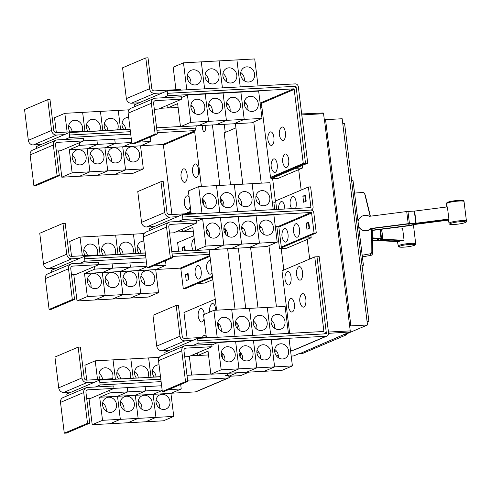 <?xml version="1.0" encoding="UTF-8"?>
<svg xmlns="http://www.w3.org/2000/svg" width="491" height="491" viewBox="0 0 491 491"><rect width="100%" height="100%" fill="white"/><g stroke="black" fill="none" stroke-linecap="round" stroke-linejoin="round"><path stroke-width="0.74" d="M358.651 226.468A7.721 7.641 158.1 0 0 370.871 228.456L408.205 223.675A2.467 0.344 -7 0 1 409.445 223.565L416.129 223.227L448.878 219.035A9.071 1.264 173 0 0 448.381 219.36L416.233 223.479A2.467 0.344 -7 0 1 414.987 223.589L408.303 223.927L370.969 228.708A7.721 7.641 158.1 0 1 358.657 226.523M448.878 219.035L447.387 206.895L414.637 211.087L407.953 211.425A2.467 0.344 173 0 0 406.714 211.541L369.379 216.322A7.721 7.641 158.1 0 0 358.019 221.337M448.387 220.14L416.528 224.221L410.243 225.541A2.467 0.344 -7 0 1 409.034 225.743L372.246 230.457M448.443 219.09L448.584 219.851M362.383 256.885L370.932 255.338A1.854 1.835 -21.9 0 0 372.46 253.509L372.331 231.586A7.844 7.758 -21.9 0 0 372.276 230.696L372.215 230.199L408.935 225.498L415.226 224.172A2.467 0.344 -7 0 1 416.429 223.97L448.338 219.888M372.215 230.199L372.018 228.573M399.324 240.455L399.459 241.265A9.071 1.264 173 0 0 398.434 241.621L377.303 240.615L372.387 240.94M372.387 240.664L377.671 240.302A2.467 0.344 -7 0 1 378.708 240.277L399.459 241.265M372.368 237.89L380.998 238.301A2.467 0.344 -7 0 1 381.538 238.399L382.931 239.264L404.062 240.277A9.071 1.264 173 0 0 402.27 240.596L381.519 239.602A2.467 0.344 -7 0 1 380.985 239.504L379.592 238.638L372.374 238.295M393.672 227.714L402.571 228.137L404.062 240.277M371.583 228.628L371.644 229.125A7.844 7.758 158.1 0 1 371.699 230.015L371.828 251.938A1.854 1.835 158.1 0 1 370.3 253.767L362.18 255.234M354.551 193.073L362.769 192.454A1.854 1.835 158.1 0 1 364.696 193.841L369.87 215.113A7.844 7.758 158.1 0 1 370.03 215.997L370.061 216.23M370.386 216.193L365.329 195.412A1.854 1.835 -21.9 0 0 365.249 195.166L364.617 193.595M351.605 180.59L353.004 180.516L363.414 265.238L362.063 265.815M160.508 376.769L99.538 380.102L71.551 392.014L63.769 392.444A4.941 4.401 -113.1 0 1 58.724 387.829L54.937 357.031L78.155 347.149L80.383 347.027L84.164 377.825A2.467 2.203 66.9 0 0 86.686 380.132L112.82 378.702L112.905 379.371M94.769 382.133L86.981 382.563A4.941 4.401 -113.1 0 1 81.936 377.947L78.155 347.149M154.149 377.002A7.721 6.88 -113.1 0 1 156.371 365.347A7.721 6.88 -113.1 0 1 158.458 364.862A7.721 6.88 -113.1 0 1 159.047 364.856M156.064 376.898A7.721 6.88 66.9 0 0 152.48 370.533M133.208 378.15L130.839 358.89L148.638 357.914L151.001 377.174L148.65 357.914L159.299 357.331M136.338 377.978A7.721 6.88 -113.1 0 1 138.56 366.323A7.721 6.88 -113.1 0 1 140.653 365.838A7.721 6.88 -113.1 0 1 147.282 369.527A7.721 6.88 -113.1 0 1 147.865 377.346M138.259 377.874A7.721 6.88 66.9 0 0 134.675 371.503M130.839 358.89L133.19 378.15M160.496 376.658L143.98 377.567M118.527 378.954A7.721 6.88 -113.1 0 1 120.749 367.293A7.721 6.88 -113.1 0 1 122.842 366.808A7.721 6.88 -113.1 0 1 129.471 370.496A7.721 6.88 -113.1 0 1 130.06 378.322M120.448 378.849A7.721 6.88 66.9 0 0 116.864 372.479M97.519 379.543L95.223 360.836L113.016 359.86L115.385 379.126L113.034 359.86L130.827 358.89M144.004 377.671L112.887 379.261M100.342 379.39A7.721 6.88 -113.1 0 1 102.944 368.268A7.721 6.88 -113.1 0 1 105.031 367.784A7.721 6.88 -113.1 0 1 112.494 378.721M102.582 379.267A7.721 6.88 66.9 0 0 99.053 373.455M95.223 360.836L84.906 365.224L86.735 380.132M204.053 318.69A6.794 2.934 86.9 0 1 202.2 321.875A6.794 2.934 86.9 0 1 200.009 320.856A10.575 10.575 0 0 1 199.401 309.723A6.794 2.934 86.9 0 1 200.555 308.52A6.794 2.934 86.9 0 1 204.262 314.424M202.36 337.446A10.575 10.575 0 0 1 202.715 336.734A6.794 2.934 86.9 0 1 203.875 335.531A6.794 2.934 86.9 0 1 206.288 336.9M209.804 312.067A10.575 10.575 0 0 1 210.878 304.837A6.794 2.934 86.9 0 1 212.038 303.634A6.794 2.934 86.9 0 1 215.788 310.226M83.623 140.911L83.323 138.487L57.189 139.91A4.941 4.401 66.9 0 0 55.851 140.223A4.941 4.401 66.9 0 0 53.335 145.011L57.116 175.815L33.904 185.696L36.125 185.573L59.343 175.692L55.563 144.888A2.467 2.203 -113.1 0 1 57.49 142.341L83.623 140.911L60.405 150.792L56.312 151.019M57.116 175.815L59.343 175.692M55.851 140.223L32.633 150.105A4.941 4.401 66.9 0 0 30.123 154.892L33.904 185.696M131.686 146.797A7.721 6.88 -113.1 0 1 139.34 152.824A7.721 6.88 -113.1 0 1 135.639 161.484A7.721 6.88 -113.1 0 1 133.546 161.969A7.721 6.88 -113.1 0 1 125.892 155.935A7.721 6.88 -113.1 0 1 129.593 147.282A7.721 6.88 -113.1 0 1 131.686 146.797M129.207 160.692A7.721 6.88 66.9 0 0 125.708 152.462M138.137 142.157L150.847 141.463L140.524 145.852L143.36 168.916L125.561 169.892L122.732 146.827L131.803 142.967L122.719 146.827L125.549 169.892L107.756 170.862L104.921 147.797L115.244 143.409L131.748 142.507M140.524 145.852L104.921 147.797L107.738 170.862L89.945 171.838L87.116 148.773L97.433 144.385L115.225 143.409L104.908 147.803L87.116 148.773M143.36 168.916L133.043 173.311L115.244 174.28L125.561 169.892M113.875 147.766A7.721 6.88 -113.1 0 1 121.529 153.8A7.721 6.88 -113.1 0 1 117.828 162.46A7.721 6.88 -113.1 0 1 115.741 162.944A7.721 6.88 -113.1 0 1 108.088 156.911A7.721 6.88 -113.1 0 1 111.782 148.251A7.721 6.88 -113.1 0 1 113.875 147.766M111.402 161.662A7.721 6.88 66.9 0 0 107.897 153.438M125.549 169.892L115.232 174.28L97.439 175.256L107.756 170.862L97.421 175.256L79.628 176.226L89.945 171.838L72.134 172.807L69.305 149.749L79.622 145.354L97.421 144.385L87.097 148.773L89.933 171.838L79.616 176.226L61.817 177.202L72.134 172.807M96.064 148.742A7.721 6.88 -113.1 0 1 103.718 154.775A7.721 6.88 -113.1 0 1 100.023 163.429A7.721 6.88 -113.1 0 1 97.93 163.914A7.721 6.88 -113.1 0 1 90.276 157.887A7.721 6.88 -113.1 0 1 93.977 149.227A7.721 6.88 -113.1 0 1 96.064 148.742M93.591 162.638A7.721 6.88 66.9 0 0 90.086 154.413M78.259 149.718A7.721 6.88 -113.1 0 1 85.913 155.745A7.721 6.88 -113.1 0 1 82.212 164.405A7.721 6.88 -113.1 0 1 80.119 164.89A7.721 6.88 -113.1 0 1 72.465 158.857A7.721 6.88 -113.1 0 1 76.166 150.197A7.721 6.88 -113.1 0 1 78.259 149.718M75.78 163.613A7.721 6.88 66.9 0 0 72.281 155.383M87.097 148.773L69.305 149.749M183.419 168.929A6.794 2.934 86.9 0 1 187.077 174.397A6.794 2.934 86.9 0 1 185.058 182.278A6.794 2.934 86.9 0 1 182.867 181.259A10.575 10.575 0 0 1 182.259 170.131A6.794 2.934 86.9 0 1 183.419 168.929M190.226 206.103A6.794 2.934 86.9 0 1 188.372 209.289A6.794 2.934 86.9 0 1 186.181 208.27A10.575 10.575 0 0 1 185.573 197.137A6.794 2.934 86.9 0 1 186.733 195.934A6.794 2.934 86.9 0 1 189.145 197.302M194.896 164.043A6.794 2.934 86.9 0 1 198.554 169.512A6.794 2.934 86.9 0 1 196.535 177.392A6.794 2.934 86.9 0 1 194.344 176.373A10.575 10.575 0 0 1 193.736 165.246A6.794 2.934 86.9 0 1 194.896 164.043M363.414 265.238L362.008 265.318M99.538 380.102L100.127 384.962L95.364 386.994L87.576 387.417A4.941 4.401 66.9 0 0 86.238 387.724A4.941 4.401 66.9 0 0 83.728 392.518L87.508 423.316L64.29 433.197L66.518 433.074L89.73 423.193L85.95 392.395A2.467 2.203 -113.1 0 1 87.877 389.842L114.01 388.418L90.798 398.299L86.704 398.52M87.508 423.316L89.73 423.193M86.238 387.724L63.026 397.606A4.941 4.401 66.9 0 0 60.51 402.399L64.29 433.197M162.073 394.298A7.721 6.88 -113.1 0 1 169.726 400.331A7.721 6.88 -113.1 0 1 166.032 408.985A7.721 6.88 -113.1 0 1 163.939 409.469A7.721 6.88 -113.1 0 1 156.285 403.442A7.721 6.88 -113.1 0 1 159.986 394.782A7.721 6.88 -113.1 0 1 162.073 394.298M159.6 408.193A7.721 6.88 66.9 0 0 156.095 399.969M168.523 389.658L181.234 388.964L170.917 393.359L173.746 416.417L155.954 417.393L153.118 394.328L162.19 390.468L153.106 394.328L155.942 417.393L138.143 418.369L135.313 395.304L145.631 390.91L162.134 390.007M170.917 393.359L153.118 394.328M173.746 416.417L163.429 420.812L145.637 421.787L155.954 417.393L145.618 421.787L127.826 422.757L138.143 418.369M144.268 395.273A7.721 6.88 -113.1 0 1 151.922 401.3A7.721 6.88 -113.1 0 1 148.221 409.96A7.721 6.88 -113.1 0 1 146.128 410.445A7.721 6.88 -113.1 0 1 138.474 404.412A7.721 6.88 -113.1 0 1 142.175 395.758A7.721 6.88 -113.1 0 1 144.268 395.273M141.789 409.169A7.721 6.88 66.9 0 0 138.29 400.938M153.106 394.328L135.313 395.304L138.131 418.369L120.332 419.339L117.502 396.28L127.82 391.886L145.618 390.91L135.295 395.304L117.502 396.28L120.32 419.339L102.527 420.314L99.691 397.25L110.015 392.861L127.807 391.886L117.49 396.28L99.691 397.25M126.457 396.243A7.721 6.88 -113.1 0 1 134.111 402.276A7.721 6.88 -113.1 0 1 130.41 410.936A7.721 6.88 -113.1 0 1 128.317 411.421A7.721 6.88 -113.1 0 1 120.669 405.388A7.721 6.88 -113.1 0 1 124.364 396.728A7.721 6.88 -113.1 0 1 126.457 396.243M123.978 410.138A7.721 6.88 66.9 0 0 120.479 401.914M138.131 418.369L127.813 422.757L110.015 423.733L120.332 419.339L110.002 423.733L92.21 424.703L102.527 420.314M108.646 397.219A7.721 6.88 -113.1 0 1 116.299 403.252A7.721 6.88 -113.1 0 1 112.605 411.906A7.721 6.88 -113.1 0 1 110.512 412.391A7.721 6.88 -113.1 0 1 102.858 406.364A7.721 6.88 -113.1 0 1 106.553 397.704A7.721 6.88 -113.1 0 1 108.646 397.219M106.173 411.114A7.721 6.88 66.9 0 0 102.668 402.89M215.242 299.234L183.965 312.546L187.126 338.281M189.342 356.356L191.643 375.069M145.318 253.018L84.348 256.351L56.355 268.264L48.572 268.687A4.941 4.401 -113.1 0 1 43.527 264.078L39.746 233.274L62.958 223.399L65.186 223.276L68.967 254.074A2.467 2.203 66.9 0 0 71.49 256.382L97.623 254.952L97.709 255.621M79.573 258.383L71.79 258.812A4.941 4.401 -113.1 0 1 66.745 254.197L62.958 223.399M138.953 253.252A7.721 6.88 -113.1 0 1 141.175 241.597A7.721 6.88 -113.1 0 1 143.268 241.112A7.721 6.88 -113.1 0 1 143.851 241.106M140.874 253.147A7.721 6.88 66.9 0 0 137.29 246.783M135.823 253.424L133.454 234.164L144.102 233.581M133.454 234.164L135.804 253.424M121.142 254.228A7.721 6.88 -113.1 0 1 123.364 242.566A7.721 6.88 -113.1 0 1 125.457 242.088A7.721 6.88 -113.1 0 1 132.085 245.77A7.721 6.88 -113.1 0 1 132.674 253.595M123.063 254.123A7.721 6.88 66.9 0 0 119.479 247.752M118.012 254.399L115.649 235.134L133.442 234.164M115.649 235.134L118 254.399M145.299 252.908L110.972 254.786M103.337 255.197A7.721 6.88 -113.1 0 1 105.559 243.542A7.721 6.88 -113.1 0 1 107.646 243.057A7.721 6.88 -113.1 0 1 114.28 246.746A7.721 6.88 -113.1 0 1 114.863 254.571M105.252 255.093A7.721 6.88 66.9 0 0 101.668 248.728M82.322 255.786L80.027 237.085L97.826 236.11L100.189 255.369L97.838 236.11L115.631 235.14M85.146 255.633A7.721 6.88 -113.1 0 1 87.748 244.518A7.721 6.88 -113.1 0 1 89.841 244.033A7.721 6.88 -113.1 0 1 97.298 254.97M87.386 255.51A7.721 6.88 66.9 0 0 83.863 249.698M80.027 237.085L69.71 241.474L71.539 256.382M110.984 254.78L97.697 255.51M98.82 264.661L98.519 262.237L72.386 263.667A4.941 4.401 66.9 0 0 71.048 263.974A4.941 4.401 66.9 0 0 68.531 268.761L72.312 299.565L49.1 309.447L51.322 309.324L74.54 299.442L70.753 268.645A2.467 2.203 -113.1 0 1 72.68 266.091L98.82 264.661L75.602 274.543L71.508 274.77M72.312 299.565L74.54 299.442M71.048 263.974L47.83 273.855A4.941 4.401 66.9 0 0 45.313 278.642L49.1 309.447M146.883 270.547A7.721 6.88 -113.1 0 1 154.53 276.58A7.721 6.88 -113.1 0 1 150.835 285.234A7.721 6.88 -113.1 0 1 148.742 285.719A7.721 6.88 -113.1 0 1 141.089 279.686A7.721 6.88 -113.1 0 1 144.79 271.032A7.721 6.88 -113.1 0 1 146.883 270.547M144.403 284.442A7.721 6.88 66.9 0 0 140.899 276.218M153.333 265.907L166.038 265.214L155.721 269.602L158.556 292.667L140.757 293.643L137.928 270.578L146.999 266.717L137.91 270.578L140.745 293.643L122.946 294.612L120.117 271.554L130.434 267.159L146.938 266.257M155.721 269.602L137.928 270.578M158.556 292.667L148.233 297.061L130.44 298.031L140.757 293.643M129.072 271.523A7.721 6.88 -113.1 0 1 136.725 277.55A7.721 6.88 -113.1 0 1 133.024 286.21A7.721 6.88 -113.1 0 1 130.931 286.695A7.721 6.88 -113.1 0 1 123.278 280.662A7.721 6.88 -113.1 0 1 126.979 272.002A7.721 6.88 -113.1 0 1 129.072 271.523M126.592 285.418A7.721 6.88 66.9 0 0 123.094 277.188M137.91 270.578L120.117 271.554L122.934 294.618L105.142 295.588L102.306 272.523L112.629 268.135L130.422 267.159L120.105 271.554L102.306 272.523M140.745 293.643L130.428 298.031L112.629 299.007L122.946 294.612M111.261 272.493A7.721 6.88 -113.1 0 1 118.914 278.526A7.721 6.88 -113.1 0 1 115.213 287.186A7.721 6.88 -113.1 0 1 113.126 287.665A7.721 6.88 -113.1 0 1 105.473 281.638A7.721 6.88 -113.1 0 1 109.168 272.978A7.721 6.88 -113.1 0 1 111.261 272.493M108.787 286.388A7.721 6.88 66.9 0 0 105.283 278.164M122.934 294.618L112.617 299.007L94.824 299.983L105.142 295.588L87.33 296.564L84.501 273.499L94.818 269.105L112.611 268.135L102.294 272.523L105.123 295.588L94.806 299.983L77.013 300.952L87.33 296.564M93.45 273.469A7.721 6.88 -113.1 0 1 101.103 279.496A7.721 6.88 -113.1 0 1 97.408 288.156A7.721 6.88 -113.1 0 1 95.315 288.64A7.721 6.88 -113.1 0 1 87.662 282.607A7.721 6.88 -113.1 0 1 91.363 273.953A7.721 6.88 -113.1 0 1 93.45 273.469M90.976 287.364A7.721 6.88 66.9 0 0 87.472 279.14M102.294 272.523L84.501 273.499M149.663 137.247L150.326 137.216L150.847 141.463M96.899 140.138L97.421 144.385L96.911 140.131L114.722 139.162L115.225 143.409L114.722 139.162L131.226 138.259M58.589 150.89L61.817 177.202M83.617 140.862L96.899 140.131M79.622 145.354L79.303 142.752M36.622 148.405L36.395 146.539L41.164 144.514L33.376 144.937A4.941 4.401 -113.1 0 1 28.331 140.328L24.55 109.524L47.768 99.642L49.99 99.52L53.771 130.324A2.467 2.203 66.9 0 0 56.293 132.631L82.433 131.201L82.513 131.87M41.164 144.514L64.376 134.632L56.594 135.056A4.941 4.401 -113.1 0 1 51.549 130.446L47.768 99.642M123.757 129.501A7.721 6.88 -113.1 0 1 125.978 117.84A7.721 6.88 -113.1 0 1 128.071 117.361A7.721 6.88 -113.1 0 1 128.66 117.355M125.678 129.397A7.721 6.88 66.9 0 0 122.093 123.026M120.626 129.673L118.257 110.414L128.912 109.831M118.257 110.414L120.614 129.673M105.952 130.477A7.721 6.88 -113.1 0 1 108.167 118.816A7.721 6.88 -113.1 0 1 110.26 118.331A7.721 6.88 -113.1 0 1 116.895 122.02A7.721 6.88 -113.1 0 1 117.478 129.845M107.867 130.367A7.721 6.88 66.9 0 0 104.282 124.002M67.132 132.036L64.83 113.329L82.629 112.359L84.992 131.619L82.641 112.359L100.44 111.383L102.803 130.649L100.452 111.383L118.245 110.414M130.109 129.151L82.5 131.754M88.141 131.447A7.721 6.88 -113.1 0 1 90.362 119.792A7.721 6.88 -113.1 0 1 92.455 119.307A7.721 6.88 -113.1 0 1 99.084 122.996A7.721 6.88 -113.1 0 1 99.667 130.815M90.062 131.343A7.721 6.88 66.9 0 0 86.471 124.978M69.949 131.883A7.721 6.88 -113.1 0 1 72.551 120.761A7.721 6.88 -113.1 0 1 74.644 120.283A7.721 6.88 -113.1 0 1 82.101 131.22M72.195 131.76A7.721 6.88 66.9 0 0 68.666 125.948M64.83 113.329L54.513 117.723L56.342 132.625M171.93 214.53L163.405 145.097A0.62 0.552 66.9 0 0 162.773 144.52L140.837 145.723M184.849 213.824L190.864 211.265M342.779 123.64L344.596 123.542L368.888 321.396L367.158 322.139M114.01 388.418L113.716 385.987L95.364 386.994M180.056 384.754L180.713 384.717L181.234 388.964M145.631 390.91L145.109 386.663L161.613 385.76M114.004 388.363L127.298 387.638L127.807 391.886L127.298 387.638L145.109 386.663M145.097 386.663L145.618 390.91M88.975 398.397L92.21 424.703M110.015 392.861L109.689 390.253M210.848 374.019L187.003 375.32M71.551 392.014L66.782 394.046L67.009 395.912M99.839 382.532L160.809 379.199L99.833 382.532M228.174 375.388A0.62 0.552 -113.1 0 1 227.842 375.535L225.627 375.652A3.087 2.75 66.9 0 0 226.461 375.462A3.087 2.75 66.9 0 0 227.585 374.51M194.215 238.601A6.794 2.934 86.9 0 1 194.221 238.601A6.794 2.934 86.9 0 0 193.055 239.804A10.575 10.575 0 0 0 193.307 250.398M164.859 261.003L165.516 260.966L166.038 265.214M129.9 262.918L130.422 267.159L129.912 262.912L146.416 262.01M98.814 264.612L112.108 263.888L112.611 268.135L112.108 263.888L129.9 262.912M73.785 274.647L77.013 300.952M94.818 269.105L94.499 266.503M197.529 265.613A6.794 2.934 86.9 0 1 201.187 271.081A6.794 2.934 86.9 0 1 199.168 278.962A6.794 2.934 86.9 0 1 196.977 277.943A10.575 10.575 0 0 1 196.369 266.816A6.794 2.934 86.9 0 1 197.529 265.613M211.971 272.554A6.794 2.934 86.9 0 1 210.645 274.076A6.794 2.934 86.9 0 1 208.454 273.057A10.575 10.575 0 0 1 207.846 261.93A6.794 2.934 86.9 0 1 209.006 260.727A6.794 2.934 86.9 0 1 210.553 261.028M182.597 250.981L182.173 247.556L184.751 246.457L185.291 250.833M182.173 247.556L184.401 247.439L184.819 250.858M184.849 247.243L184.401 247.439M185.488 274.567L188.071 273.469L188.814 279.539L186.236 280.637L185.488 274.567L187.715 274.444L188.366 279.729M188.163 274.254L187.715 274.444M195.117 130.6L157.206 132.674M130.716 134.123L69.747 137.455L69.446 135.031L130.416 131.692M64.972 139.487L69.747 137.455M187.071 213.702L190.956 212.044M156.911 130.244L195.234 128.151A3.087 2.75 -113.1 0 1 195.743 128.176M368.888 321.396L367.078 321.495M171.23 393.223L195.393 391.904A3.087 2.75 66.9 0 0 196.234 391.708L228.978 377.769A3.087 2.75 66.9 0 0 230.408 376.204M100.127 384.962L161.109 381.63M187.599 380.181L228.143 377.966A3.087 2.75 66.9 0 0 228.978 377.769M195.651 250.269L171.807 251.57M56.355 268.264L51.586 270.296L51.813 272.161M193.865 235.735L177.619 242.646L178.669 251.196M212.529 277.12L185.512 288.616L183.29 288.739L180.829 268.724A0.62 0.552 66.9 0 0 180.197 268.147L156.04 269.473M209.737 254.387L172.402 256.431M145.913 257.879L84.937 261.212L84.636 258.782L145.612 255.449L84.642 258.782L84.348 256.351M80.168 263.237L84.937 261.212M172.102 254L209.442 251.957L172.102 254M183.29 288.739L212.431 276.335M195.756 128.126L195.35 128.145M69.44 135.031L69.145 132.601L130.121 129.268M64.376 134.632L69.145 132.601M156.611 127.82L180.455 126.518M197.566 338.385L197.861 340.809L323.649 333.935A3.087 2.75 66.9 0 0 324.49 333.739A3.087 2.75 66.9 0 0 326.061 330.75L316.971 256.762L314.749 256.885L323.833 330.873A0.62 0.552 -113.1 0 1 323.354 331.505L197.566 338.385L169.573 350.298L161.791 350.721A4.941 4.401 -113.1 0 1 156.746 346.112L152.965 315.308L176.177 305.427L178.405 305.304L182.186 336.108A2.467 2.203 66.9 0 0 184.708 338.416L210.848 336.986L210.927 337.655M192.791 340.416L185.009 340.84A4.941 4.401 -113.1 0 1 179.964 336.231L176.177 305.427M274.641 328.252A7.721 6.88 66.9 0 0 271.142 320.028M277.12 314.357A7.721 6.88 -113.1 0 1 284.774 320.39A7.721 6.88 -113.1 0 1 281.073 329.05A7.721 6.88 -113.1 0 1 278.986 329.535A7.721 6.88 -113.1 0 1 271.333 323.501A7.721 6.88 -113.1 0 1 275.028 314.841A7.721 6.88 -113.1 0 1 277.12 314.357M288.42 333.42L285.105 306.439L267.294 307.415M256.836 329.228A7.721 6.88 66.9 0 0 253.331 321.004M259.309 315.332A7.721 6.88 -113.1 0 1 266.963 321.366A7.721 6.88 -113.1 0 1 263.268 330.02A7.721 6.88 -113.1 0 1 261.175 330.504A7.721 6.88 -113.1 0 1 253.522 324.477A7.721 6.88 -113.1 0 1 257.223 315.817A7.721 6.88 -113.1 0 1 259.309 315.332M270.609 334.389L267.294 307.409L213.886 310.33L203.562 314.725L206.33 337.231M239.025 330.204A7.721 6.88 66.9 0 0 235.527 321.973M241.504 316.308A7.721 6.88 -113.1 0 1 249.158 322.335A7.721 6.88 -113.1 0 1 245.457 330.995A7.721 6.88 -113.1 0 1 243.364 331.48A7.721 6.88 -113.1 0 1 235.711 325.447A7.721 6.88 -113.1 0 1 239.412 316.793A7.721 6.88 -113.1 0 1 241.504 316.308M221.214 331.173A7.721 6.88 66.9 0 0 217.716 322.949M223.693 317.278A7.721 6.88 -113.1 0 1 231.347 323.311A7.721 6.88 -113.1 0 1 227.646 331.971A7.721 6.88 -113.1 0 1 225.559 332.456A7.721 6.88 -113.1 0 1 217.906 326.423A7.721 6.88 -113.1 0 1 221.601 317.763A7.721 6.88 -113.1 0 1 223.693 317.278M298.866 266.681A6.794 2.934 86.9 0 1 302.524 272.149A6.794 2.934 86.9 0 1 300.504 280.03A6.794 2.934 86.9 0 1 298.313 279.011A10.575 10.575 0 0 1 297.706 267.883A6.794 2.934 86.9 0 1 298.866 266.681M302.18 293.686A6.794 2.934 86.9 0 1 305.838 299.154A6.794 2.934 86.9 0 1 303.819 307.041A6.794 2.934 86.9 0 1 301.634 306.022A10.575 10.575 0 0 1 301.02 294.888A6.794 2.934 86.9 0 1 302.18 293.686M287.388 271.566A6.794 2.934 86.9 0 1 291.046 277.034A6.794 2.934 86.9 0 1 289.027 284.915A6.794 2.934 86.9 0 1 286.836 283.896A10.575 10.575 0 0 1 286.228 272.769A6.794 2.934 86.9 0 1 287.388 271.566M290.703 298.571A6.794 2.934 86.9 0 1 294.361 304.039A6.794 2.934 86.9 0 1 292.341 311.926A6.794 2.934 86.9 0 1 290.15 310.907A10.575 10.575 0 0 1 289.543 299.774A6.794 2.934 86.9 0 1 290.703 298.571M181.645 99.194L181.351 96.764L155.211 98.194A4.941 4.401 66.9 0 0 153.873 98.501A4.941 4.401 66.9 0 0 151.363 103.294L155.144 134.092L131.926 143.973L134.153 143.851L157.365 133.969L153.585 103.171A2.467 2.203 -113.1 0 1 155.512 100.618L181.645 99.194L158.433 109.076L154.34 109.297M155.144 134.092L157.365 133.969M153.873 98.501L130.661 108.382A4.941 4.401 66.9 0 0 128.145 113.176L131.926 143.973M252.208 111.463A7.721 6.88 -113.1 0 1 244.555 105.436A7.721 6.88 -113.1 0 1 248.256 96.776A7.721 6.88 -113.1 0 1 250.342 96.291A7.721 6.88 -113.1 0 1 257.996 102.324A7.721 6.88 -113.1 0 1 254.301 110.978A7.721 6.88 -113.1 0 1 252.208 111.463M247.869 110.187A7.721 6.88 66.9 0 0 244.365 101.962M240.86 92.081L244.211 119.387L233.906 123.775L251.699 122.805L262.016 118.411L244.223 119.387L233.894 123.781L216.095 124.751L226.412 120.363L244.211 119.387L240.872 92.075L258.665 91.099L262.016 118.411M228.395 104.687L226.474 104.792M234.397 112.439A7.721 6.88 -113.1 0 1 226.744 106.406A7.721 6.88 -113.1 0 1 230.445 97.752A7.721 6.88 -113.1 0 1 232.538 97.267A7.721 6.88 -113.1 0 1 240.191 103.294A7.721 6.88 -113.1 0 1 236.49 111.954A7.721 6.88 -113.1 0 1 234.397 112.439M230.058 111.162A7.721 6.88 66.9 0 0 226.56 102.932M210.584 105.663L208.663 105.768M216.592 113.415A7.721 6.88 -113.1 0 1 208.939 107.382A7.721 6.88 -113.1 0 1 212.634 98.722A7.721 6.88 -113.1 0 1 214.727 98.237A7.721 6.88 -113.1 0 1 222.38 104.27A7.721 6.88 -113.1 0 1 218.679 112.93A7.721 6.88 -113.1 0 1 216.592 113.415M212.253 112.132A7.721 6.88 66.9 0 0 208.749 103.908M178.116 107.437L167.327 108.026L177.644 103.638L180.479 126.696L216.083 124.751L226.4 120.363L223.061 93.051L240.854 92.075M198.29 125.727L208.607 121.332L226.4 120.363L223.061 93.051M192.773 106.633L190.858 106.743M198.781 114.385A7.721 6.88 -113.1 0 1 191.128 108.358A7.721 6.88 -113.1 0 1 194.829 99.698A7.721 6.88 -113.1 0 1 196.916 99.213A7.721 6.88 -113.1 0 1 204.569 105.246A7.721 6.88 -113.1 0 1 200.874 113.9A7.721 6.88 -113.1 0 1 198.781 114.385M194.442 113.108A7.721 6.88 66.9 0 0 190.938 104.884M180.479 126.696L190.796 122.308L208.589 121.332L198.272 125.727M281.724 127.089A6.794 2.934 86.9 0 1 285.381 132.558A6.794 2.934 86.9 0 1 283.362 140.438A6.794 2.934 86.9 0 1 281.177 139.419A10.575 10.575 0 0 1 280.564 128.292A6.794 2.934 86.9 0 1 281.724 127.089M285.044 154.094A6.794 2.934 86.9 0 1 288.702 159.563A6.794 2.934 86.9 0 1 286.683 167.449A6.794 2.934 86.9 0 1 284.492 166.431A10.575 10.575 0 0 1 283.884 155.297A6.794 2.934 86.9 0 1 285.044 154.094M270.246 131.975A6.794 2.934 86.9 0 1 273.904 137.443A6.794 2.934 86.9 0 1 271.885 145.324A6.794 2.934 86.9 0 1 269.694 144.305A10.575 10.575 0 0 1 269.086 133.178A6.794 2.934 86.9 0 1 270.246 131.975M273.561 158.98A6.794 2.934 86.9 0 1 277.219 164.448A6.794 2.934 86.9 0 1 275.199 172.335A6.794 2.934 86.9 0 1 273.014 171.316A10.575 10.575 0 0 1 272.401 160.183A6.794 2.934 86.9 0 1 273.561 158.98M324.379 119.141L349.567 325.429L324.379 119.141L325.49 119.08L350.813 325.312L349.617 325.821M325.558 119.651L342.178 118.742L367.501 324.974L349.635 325.95M367.501 324.974L346.701 333.825M346.916 333.26L346.744 334.684L302.585 353.483L299.805 353.63L349.966 331.965A0.927 0.399 -93.1 0 0 350.243 330.891L349.567 325.429M212.836 279.625L204.735 283.074L197.67 283.46L212.529 277.133M189.25 213.585L191.054 212.818L189.293 213.579M270.621 334.389L267.313 307.409M252.816 335.365L249.502 308.385L252.797 335.365M235.005 336.335L231.691 309.361L234.993 336.335M217.194 337.311L213.886 310.33M197.861 340.809L198.155 343.24L193.386 345.271L185.604 345.695A4.941 4.401 66.9 0 0 184.266 346.008A4.941 4.401 66.9 0 0 181.75 350.795L185.53 381.599L162.318 391.48L164.54 391.358L187.758 381.476L183.972 350.672A2.467 2.203 -113.1 0 1 185.899 348.125L212.038 346.695L188.82 356.576L184.726 356.797M185.53 381.599L187.758 381.476M184.266 346.008L161.048 355.889A4.941 4.401 66.9 0 0 158.532 360.676L162.318 391.48M282.601 358.97A7.721 6.88 -113.1 0 1 274.948 352.937A7.721 6.88 -113.1 0 1 278.642 344.277A7.721 6.88 -113.1 0 1 280.735 343.798A7.721 6.88 -113.1 0 1 288.389 349.825A7.721 6.88 -113.1 0 1 284.688 358.485A7.721 6.88 -113.1 0 1 282.601 358.97M278.256 357.693A7.721 6.88 66.9 0 0 274.757 349.463M246.488 372.252L282.092 370.306L292.409 365.918L274.616 366.887L271.259 339.576L289.058 338.606L292.409 365.918M208.503 354.944L197.72 355.533L208.037 351.139L210.866 374.203L221.183 369.809L238.982 368.839L228.677 373.228L246.47 372.258L256.805 367.863L274.598 366.887L264.281 371.282L274.616 366.887M258.782 352.194L256.867 352.299M264.79 359.94A7.721 6.88 -113.1 0 1 257.137 353.913A7.721 6.88 -113.1 0 1 260.838 345.253A7.721 6.88 -113.1 0 1 262.924 344.768A7.721 6.88 -113.1 0 1 270.578 350.801A7.721 6.88 -113.1 0 1 266.883 359.455A7.721 6.88 -113.1 0 1 264.79 359.94M260.451 358.663A7.721 6.88 66.9 0 0 256.946 350.439M240.977 353.164L239.056 353.268M246.979 360.916A7.721 6.88 -113.1 0 1 239.326 354.883A7.721 6.88 -113.1 0 1 243.027 346.229A7.721 6.88 -113.1 0 1 245.119 345.744A7.721 6.88 -113.1 0 1 252.773 351.771A7.721 6.88 -113.1 0 1 249.072 360.431A7.721 6.88 -113.1 0 1 246.979 360.916M242.64 359.639A7.721 6.88 66.9 0 0 239.142 351.409M221.183 369.809L217.832 342.497L235.625 341.527L238.982 368.839L256.793 367.863L246.47 372.258M223.166 354.14L221.245 354.244M229.168 361.892A7.721 6.88 -113.1 0 1 221.521 355.858A7.721 6.88 -113.1 0 1 225.216 347.198A7.721 6.88 -113.1 0 1 227.308 346.714A7.721 6.88 -113.1 0 1 234.962 352.747A7.721 6.88 -113.1 0 1 231.261 361.407A7.721 6.88 -113.1 0 1 229.168 361.892M224.829 360.609A7.721 6.88 66.9 0 0 221.331 352.385M210.866 374.203L228.665 373.228L238.982 368.839L235.643 341.527L271.259 339.576L274.598 366.887M314.749 256.885L281.987 270.829L289.665 333.346M134.651 106.688L134.417 104.822L139.186 102.791L131.398 103.22A4.941 4.401 -113.1 0 1 126.359 98.605L122.572 67.807L145.79 57.926L148.012 57.803L151.799 88.601A2.467 2.203 66.9 0 0 154.321 90.909L180.455 89.479L180.541 90.154M139.186 102.791L162.404 92.909L154.616 93.339A4.941 4.401 -113.1 0 1 149.571 88.724L145.79 57.926M244.254 80.751A7.721 6.88 66.9 0 0 240.756 72.527M246.734 66.856A7.721 6.88 -113.1 0 1 254.387 72.889A7.721 6.88 -113.1 0 1 250.686 81.543A7.721 6.88 -113.1 0 1 248.593 82.028A7.721 6.88 -113.1 0 1 240.94 76.001A7.721 6.88 -113.1 0 1 244.641 67.341A7.721 6.88 -113.1 0 1 246.734 66.856M258.027 85.919L254.719 58.932L183.493 62.83L173.176 67.218L175.938 89.73M226.443 81.727A7.721 6.88 66.9 0 0 222.945 73.497M228.923 67.832A7.721 6.88 -113.1 0 1 236.576 73.859A7.721 6.88 -113.1 0 1 232.875 82.519A7.721 6.88 -113.1 0 1 230.782 83.004A7.721 6.88 -113.1 0 1 223.135 76.97A7.721 6.88 -113.1 0 1 226.83 68.317A7.721 6.88 -113.1 0 1 228.923 67.832M208.638 82.697A7.721 6.88 66.9 0 0 205.134 74.472M211.112 68.801A7.721 6.88 -113.1 0 1 218.765 74.835A7.721 6.88 -113.1 0 1 215.07 83.495A7.721 6.88 -113.1 0 1 212.977 83.973A7.721 6.88 -113.1 0 1 205.324 77.946A7.721 6.88 -113.1 0 1 209.019 69.286A7.721 6.88 -113.1 0 1 211.112 68.801M190.827 83.673A7.721 6.88 66.9 0 0 187.323 75.448M193.307 69.777A7.721 6.88 -113.1 0 1 200.954 75.81A7.721 6.88 -113.1 0 1 197.259 84.464A7.721 6.88 -113.1 0 1 195.166 84.949A7.721 6.88 -113.1 0 1 187.513 78.922A7.721 6.88 -113.1 0 1 191.214 70.262A7.721 6.88 -113.1 0 1 193.307 69.777M208.607 121.332L205.25 94.02L223.049 93.051M190.796 122.308L187.445 94.996L205.238 94.02L208.589 121.332M181.443 97.549L187.445 94.996M167.008 105.424L167.327 108.026M303.272 163.417L294.189 89.436A0.62 0.552 66.9 0 0 293.557 88.859L167.769 95.739L167.474 93.308L293.262 86.428A3.087 2.75 -113.1 0 1 296.417 89.313L305.5 163.3L303.272 163.417L270.51 177.361L261.427 103.38A0.62 0.552 66.9 0 0 260.801 102.803L260.107 102.84M349.696 325.373L350.813 325.312M345.118 334.027L346.658 333.948M346.744 334.684L343.964 334.837M343.927 334.537L299.805 353.63M169.573 350.298L164.804 352.329L165.031 354.189M212.038 346.695L211.738 344.265L193.386 345.271M256.805 367.863L253.448 340.551L256.793 367.863M211.836 345.05L217.832 342.497M197.4 352.925L197.72 355.533M197.855 340.815L325.871 333.819A0.62 0.552 -113.1 0 0 326.349 333.18L324.704 333.88M240.234 86.889L236.92 59.908L240.222 86.889M222.423 87.864L219.109 60.884L222.411 87.864M204.618 88.834L201.304 61.854M186.807 89.81L183.493 62.83M201.292 61.854L204.6 88.834M246.114 103.607L244.279 103.705M167.314 107.916L160.25 108.302M163 97.764L167.769 95.739M167.468 93.308L167.167 90.884L295.183 83.887A3.087 2.75 -113.1 0 1 298.332 86.766L307.716 163.165L305.494 163.282L272.738 177.239L270.51 177.361M324.25 119.196L323.575 113.734A0.927 0.399 -93.1 0 0 323.139 112.967A0.927 0.399 -93.1 0 0 323.078 112.985L301.67 113.949L323.139 112.967M293.612 355.907A0.927 0.399 -93.1 0 0 293.673 355.914A0.927 0.399 -93.1 0 0 293.728 355.901L299.768 353.33M204.71 125.371A3.394 1.467 86.9 0 1 205.484 128.881A3.394 1.467 86.9 0 1 204.422 131.52A3.394 1.467 86.9 0 1 204.201 131.576A3.394 1.467 86.9 0 1 202.673 129.293A3.394 1.467 86.9 0 1 203.01 125.469M201.396 186.433L194.724 132.134L196.339 125.831M222.472 358.086L221.993 354.201M218.857 328.651L218.2 323.311M216.586 310.183L209.166 249.71M207.276 234.336L206.797 230.451M203.661 204.9L203.004 199.561M237.049 372.773L228.775 376.29L240.621 375.646L248.894 372.123M228.775 376.29L226.799 373.332M212.413 124.953L219.839 185.426M221.533 199.248L222.239 204.999M225.24 229.444L225.854 234.434M227.609 248.704L235.029 309.177M236.73 322.998L237.435 328.755M240.437 353.195L241.05 358.191M190.643 355.803L197.701 355.416M274.665 351.206L276.507 351.108M290.494 350.341L293.422 350.181A3.087 2.75 66.9 0 0 294.256 349.985L327 336.053A3.087 2.75 66.9 0 0 328.577 333.058L319.193 256.658L316.977 256.781M198.155 343.24L326.165 336.243A3.087 2.75 66.9 0 0 327 336.053M326.079 330.959L326.349 333.18M296.38 89.104L296.11 86.889A0.62 0.552 66.9 0 0 295.478 86.312L293.373 86.428M162.404 92.909L167.167 90.884M298.681 169.647L301.186 190.054M307.249 239.442L309.661 259.052M225.252 132.41L224.258 124.303M235.895 127.881L224.184 132.865L230.567 184.837M238.338 248.121L245.764 308.587M196.842 222.945L196.547 220.514L170.408 221.944A4.941 4.401 66.9 0 0 169.07 222.257A4.941 4.401 66.9 0 0 166.553 227.045L170.34 257.843L147.122 267.724L149.344 267.601L172.562 257.726L168.781 226.922A2.467 2.203 -113.1 0 1 170.708 224.375L196.842 222.945L173.624 232.826L169.53 233.047M170.34 257.843L172.562 257.726M169.07 222.257L145.852 232.133A4.941 4.401 66.9 0 0 143.341 236.926L147.122 267.724M267.405 235.214A7.721 6.88 -113.1 0 1 259.751 229.187A7.721 6.88 -113.1 0 1 263.446 220.527A7.721 6.88 -113.1 0 1 265.539 220.042A7.721 6.88 -113.1 0 1 273.192 226.075A7.721 6.88 -113.1 0 1 269.498 234.735A7.721 6.88 -113.1 0 1 267.405 235.214M263.066 233.937A7.721 6.88 66.9 0 0 259.561 225.713M213.481 249.471L266.895 246.556L277.212 242.167L259.42 243.137L256.063 215.825L273.861 214.855L277.212 242.167M213.481 249.477L223.798 245.083L241.597 244.113L231.279 248.501L241.609 244.113L259.408 243.137L249.084 247.532L259.42 243.137M243.591 228.438L241.67 228.542M249.594 236.189A7.721 6.88 -113.1 0 1 241.94 230.156A7.721 6.88 -113.1 0 1 245.641 221.502A7.721 6.88 -113.1 0 1 247.734 221.018A7.721 6.88 -113.1 0 1 255.381 227.051A7.721 6.88 -113.1 0 1 251.687 235.705A7.721 6.88 -113.1 0 1 249.594 236.189M245.255 234.913A7.721 6.88 66.9 0 0 241.75 226.689M225.78 229.414L223.859 229.518M231.783 237.165A7.721 6.88 -113.1 0 1 224.129 231.132A7.721 6.88 -113.1 0 1 227.83 222.472A7.721 6.88 -113.1 0 1 229.923 221.993A7.721 6.88 -113.1 0 1 237.576 228.02A7.721 6.88 -113.1 0 1 233.876 236.68A7.721 6.88 -113.1 0 1 231.783 237.165M227.443 235.889A7.721 6.88 66.9 0 0 223.945 227.658M207.969 230.389L206.048 230.494M213.978 238.135A7.721 6.88 -113.1 0 1 206.324 232.108A7.721 6.88 -113.1 0 1 210.019 223.448A7.721 6.88 -113.1 0 1 212.112 222.963A7.721 6.88 -113.1 0 1 219.765 228.996A7.721 6.88 -113.1 0 1 216.065 237.656A7.721 6.88 -113.1 0 1 213.978 238.135M209.639 236.858A7.721 6.88 66.9 0 0 206.134 228.634M193.307 231.187L182.523 231.777L192.84 227.388L195.676 250.453L213.468 249.477L223.786 245.089L205.993 246.059L202.636 218.747L238.239 216.801L241.597 244.113L238.258 216.801L256.063 215.825L259.408 243.137M195.676 250.453L205.993 246.059M295.834 223.767A6.794 2.934 86.9 0 1 299.492 229.236A6.794 2.934 86.9 0 1 297.472 237.122A6.794 2.934 86.9 0 1 295.287 236.103A10.575 10.575 0 0 1 294.674 224.97A6.794 2.934 86.9 0 1 295.834 223.767M284.357 228.659A6.794 2.934 86.9 0 1 288.014 234.121A6.794 2.934 86.9 0 1 285.995 242.008A6.794 2.934 86.9 0 1 283.804 240.989A10.575 10.575 0 0 1 283.197 229.856A6.794 2.934 86.9 0 1 284.357 228.659M272.787 177.22L274.966 177.104L307.716 163.165M302.315 165.461L302.622 167.965L278.029 178.436L270.964 178.822L295.557 168.339L302.622 167.965M278.274 355.226L276.47 355.993M258.002 307.918L250.576 247.446M242.806 184.168L235.385 123.695M306.188 223.196L308.765 222.098L309.514 228.168L306.936 229.266L306.188 223.196L308.416 223.074L309.06 228.358M308.864 222.883L308.416 223.074M310.883 235.257L311.19 237.761L304.125 238.135L283.534 246.899L281.312 247.022L314.062 233.084L311.601 213.069A0.62 0.552 66.9 0 0 310.969 212.493L182.959 219.489L182.658 217.065L310.674 210.062A3.087 2.75 66.9 0 0 311.515 209.866A3.087 2.75 66.9 0 0 313.086 206.877L310.631 186.862L308.403 186.985L310.864 206.993A0.62 0.552 -113.1 0 1 310.38 207.632L182.37 214.635L154.383 226.547L146.594 226.971A4.941 4.401 -113.1 0 1 141.549 222.355L137.768 191.558L160.987 181.676L163.208 181.553L166.989 212.358A2.467 2.203 66.9 0 0 169.512 214.659L195.651 213.235L195.731 213.904M177.595 216.666L169.812 217.09A4.941 4.401 -113.1 0 1 164.767 212.474L160.987 181.676M259.451 204.501A7.721 6.88 66.9 0 0 255.946 196.277M261.924 190.606A7.721 6.88 -113.1 0 1 269.577 196.639A7.721 6.88 -113.1 0 1 265.883 205.299A7.721 6.88 -113.1 0 1 263.79 205.778A7.721 6.88 -113.1 0 1 256.136 199.751A7.721 6.88 -113.1 0 1 259.837 191.091A7.721 6.88 -113.1 0 1 261.924 190.606M273.223 209.663L269.909 182.689L198.689 186.58L188.372 190.974L191.134 213.481M241.64 205.477A7.721 6.88 66.9 0 0 238.141 197.253M244.119 191.582A7.721 6.88 -113.1 0 1 251.773 197.609A7.721 6.88 -113.1 0 1 248.072 206.269A7.721 6.88 -113.1 0 1 245.979 206.754A7.721 6.88 -113.1 0 1 238.325 200.721A7.721 6.88 -113.1 0 1 242.026 192.067A7.721 6.88 -113.1 0 1 244.119 191.582M223.828 206.453A7.721 6.88 66.9 0 0 220.33 198.223M226.308 192.558A7.721 6.88 -113.1 0 1 233.962 198.585A7.721 6.88 -113.1 0 1 230.261 207.245A7.721 6.88 -113.1 0 1 228.174 207.73A7.721 6.88 -113.1 0 1 220.52 201.697A7.721 6.88 -113.1 0 1 224.215 193.037A7.721 6.88 -113.1 0 1 226.308 192.558M206.024 207.423A7.721 6.88 66.9 0 0 202.519 199.199M208.497 193.528A7.721 6.88 -113.1 0 1 216.15 199.561A7.721 6.88 -113.1 0 1 212.456 208.215A7.721 6.88 -113.1 0 1 210.363 208.7A7.721 6.88 -113.1 0 1 202.709 202.673A7.721 6.88 -113.1 0 1 206.41 194.013A7.721 6.88 -113.1 0 1 208.497 193.528M223.798 245.083L220.447 217.771M220.434 217.777L223.786 245.089M196.639 221.3L202.636 218.747M182.204 229.174L182.523 231.777M281.312 247.022L278.857 227.008A0.62 0.552 66.9 0 0 278.225 226.431L275.304 226.59M290.733 352.28L291.243 350.298M253.737 121.94L261.249 183.161M268.927 245.69L276.445 306.912M261.451 103.54L260.966 102.822M260.653 107.29L261.899 107.216M270.78 177.349L270.964 178.822M275.463 201.813L272.634 178.73M283.841 270.038L281.202 248.526L279.532 248.618L304.132 238.147M311.19 237.761L286.597 248.231L281.202 248.526M182.37 214.635L182.67 217.059L310.68 210.062A3.087 2.75 -113.1 0 1 313.829 212.947L316.284 232.961L314.062 233.084M304.125 238.135L316.284 232.961M255.43 210.639L252.116 183.659M237.619 211.615L234.305 184.634L237.607 211.615M252.104 183.659L255.412 210.639M219.808 212.585L216.5 185.604M202.004 213.56L198.689 186.58M216.482 185.61L219.796 212.585M261.31 227.351L259.469 227.456M182.511 231.66L175.447 232.047M178.196 221.521L182.959 219.489M275.739 201.697L273.868 202.488L274.739 209.583M276.82 226.504L279.532 248.618M154.383 226.547L149.608 228.573L149.835 230.439M305.549 195.872L305.095 196.069L305.746 201.353M308.403 186.985L275.647 200.929L276.697 209.473M306.2 201.157L303.616 202.255L302.873 196.185L305.451 195.087L306.2 201.157M302.873 196.185L305.095 196.069M278.685 209.369A10.575 10.575 0 0 1 279.882 202.851A6.794 2.934 86.9 0 1 281.042 201.648A6.794 2.934 86.9 0 1 284.817 209.031M291.679 208.657A10.575 10.575 0 0 1 291.359 197.965A6.794 2.934 86.9 0 1 292.519 196.762A6.794 2.934 86.9 0 1 295.84 200.426A6.794 2.934 86.9 0 1 295.545 208.442M463.013 200.794A7.844 1.092 173 0 0 454.813 200.739A7.844 1.092 173 0 0 447.461 202.783M465.621 222.036A7.844 1.092 -7 0 1 458.269 224.08A7.844 1.092 -7 0 1 450.069 224.025A7.844 1.092 -7 0 1 457.422 221.981A7.844 1.092 -7 0 1 465.621 222.036M412.121 245.991A7.844 1.092 -7 0 1 401.147 247.182A7.844 1.092 -7 0 1 402.086 245.512A7.844 1.092 -7 0 1 413.06 244.328A7.844 1.092 -7 0 1 412.121 245.991M449.056 223.325A8.77 1.221 -7 0 1 449.044 223.295A8.77 1.221 -7 0 1 457.373 221.024A8.77 1.221 -7 0 1 466.438 221.097A8.77 1.221 -7 0 1 466.45 221.159L464.038 201.525A8.77 1.221 173 0 0 464.032 201.494A8.77 1.221 173 0 0 455.089 201.408A8.77 1.221 173 0 0 446.638 203.661L446.767 206.975M464.044 201.549A8.77 1.221 173 0 0 464.038 201.525L463.989 201.359C464.4 200.285 461.442 200.064 455.12 200.69C448.811 201.531 445.981 202.525 446.638 203.661M398.305 246.022A8.77 1.221 -7 0 1 401.392 244.665A8.77 1.221 -7 0 1 410.66 243.376A8.77 1.221 -7 0 1 415.705 243.88C416.123 244.622 414.963 245.328 412.225 245.985C405.701 247.354 397.477 247.887 398.305 246.022L397.403 241.572M408.205 223.675L406.714 211.541M409.445 223.565L407.953 211.425M415.822 223.258L414.33 211.118M416.129 223.227L414.637 211.087M416.368 223.46L416.429 223.97M415.153 223.577L415.226 224.172M409.046 223.878L409.236 225.449M408.739 223.89L408.935 225.498M378.5 238.583L378.708 240.277M377.45 238.534L377.671 240.302M380.998 238.301L379.917 229.475M381.538 238.399L380.433 229.407M382.796 239.24L381.568 229.26M382.931 239.264L381.697 229.248M370.932 255.338L370.3 253.767M372.46 253.509L371.828 251.938M372.331 231.586L371.699 230.015M372.276 230.696L371.644 229.125M370.312 216.2L369.87 215.113M365.329 195.412L364.696 193.841M58.724 387.829L81.936 377.947M53.335 145.011L30.123 154.892M57.49 142.341L56.244 142.869M83.728 392.518L60.51 402.399M87.877 389.842L86.631 390.376M63.769 392.444L86.981 382.563M43.527 264.078L66.745 254.197M68.531 268.761L45.313 278.642M72.68 266.091L71.434 266.625M48.572 268.687L71.79 258.812M28.331 140.328L51.549 130.446M33.376 144.937L56.594 135.056M163.405 145.097L194.835 131.723M162.773 144.52L195.074 130.772M228.143 377.966L195.393 391.904M227.953 375.056L226.676 375.597M180.197 268.147L209.878 255.516M180.829 268.724L209.976 256.32M156.746 346.112L179.964 336.231M151.363 103.294L128.145 113.176M155.512 100.618L154.266 101.152M161.791 350.721L185.009 340.84M181.75 350.795L158.532 360.676M185.899 348.125L184.659 348.653M323.833 330.873L322.188 331.572M126.359 98.605L149.571 88.724M131.398 103.22L154.616 93.339M261.427 103.38L294.189 89.436M260.801 102.803L293.557 88.859M293.673 355.914L291.2 356.073L293.728 355.901M326.165 336.243L293.422 350.181M294.575 86.698L295.478 86.312M295.343 87.214L296.11 86.889M301.787 114.888L323.575 113.734M328.448 332.045L350.243 330.891M328.596 333.34L349.966 331.965M260.531 358.007L259.659 358.043M166.553 227.045L143.341 236.926M170.708 224.375L169.463 224.903M141.549 222.355L164.767 212.474M146.594 226.971L169.812 217.09M278.857 227.008L311.601 213.069M278.225 226.431L310.969 212.493M310.864 206.993L309.213 207.699M448.246 219.379L449.099 223.46C448.682 224.534 451.64 224.755 457.968 224.129C464.277 223.282 467.101 222.294 466.45 221.159M395.936 227.818L395.924 227.425M413.434 224.866L415.705 243.88M226.461 375.462L226.056 375.633M324.49 333.739L324.085 333.911M259.678 358.056L260.525 358.019M311.515 209.866L311.042 210.068"/></g></svg>
